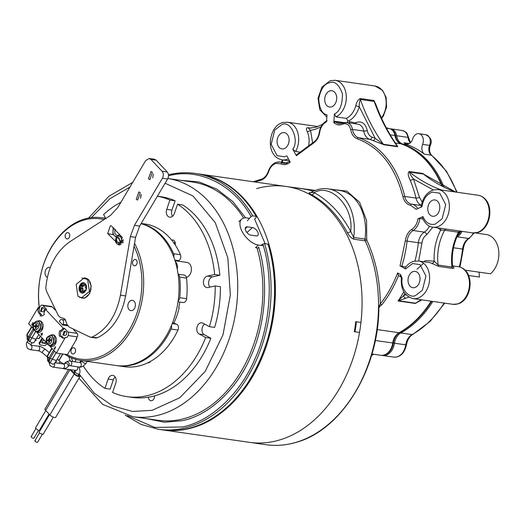 <?xml version="1.0" encoding="UTF-8"?>
<svg xmlns="http://www.w3.org/2000/svg" width="525" height="525" viewBox="0 0 525 525"><rect width="100%" height="100%" fill="white"/><g stroke="black" fill="none" stroke-linecap="round" stroke-linejoin="round"><path stroke-width="0.79" d="M384.11 354.992A13.598 9.831 -81.9 0 0 393.369 343.068A13.013 9.404 98.1 0 1 399.853 332.522A99.763 72.128 -81.9 0 0 431.694 301.278M457.505 235.567A13.598 9.831 -81.9 0 0 460.917 231.243M400.05 143.443A13.013 9.404 98.1 0 1 395.555 135.726A9.798 7.081 -81.9 0 0 391.506 129.544M442.582 186.375A99.763 72.128 -81.9 0 0 411.508 148.667M424.331 154.179A7.606 5.499 98.1 0 1 422.625 144.382L429.555 145.379A7.606 5.499 -81.9 0 0 431.261 155.17L424.331 154.179A100.104 72.371 -81.9 0 0 407.026 144.69L402.695 144.067A2.533 1.733 108.6 0 0 401.966 144.172M407.026 144.69A12.672 9.161 -81.9 0 1 404.053 142.78A7.606 5.499 98.1 0 0 406.547 144.093A7.606 5.499 98.1 0 0 412.722 138.895A7.606 5.499 98.1 0 1 417.132 133.836A7.606 5.499 98.1 0 1 418.898 133.698A7.606 5.499 98.1 0 1 422.625 144.382M35.352 440.547C34.538 440.967 35.116 441.577 37.091 442.398L37.583 442.28L42.157 434.588M49.56 414.579L39.126 432.127L39.526 433.066L43.05 434.457L53.333 417.158M83.888 284.872A0.61 0.44 -81.9 0 0 84.328 285.095L85.608 284.681L85.404 284.412L83.921 284.767L83.18 283.303L83.869 284.694M86.047 285.495L85.457 287.05A0.61 0.44 -81.9 0 0 85.503 287.713L86.284 288.921L85.47 287.51L86.047 285.495A0.597 0.433 -81.9 0 0 86.1 285.187M85.962 289.925L84.722 290.141A0.61 0.44 -81.9 0 0 84.322 290.588L83.895 292.261L84.322 290.627L85.962 289.925A0.597 0.433 -81.9 0 0 86.093 289.872M83.731 292.53L83.121 292.438L82.445 291.113A0.61 0.44 -81.9 0 0 81.992 290.902L80.633 291.592L81.847 291.126L83.121 292.438A0.597 0.433 -81.9 0 0 83.895 292.222M80.771 291.368A0.597 0.433 -81.9 0 1 80.299 290.588L82.537 290.909L83.081 289.327L80.85 289.006A0.61 0.44 -81.9 0 0 80.784 288.35L79.649 287.352L80.509 288.894L79.957 290.476L80.299 290.588L80.85 289.006L80.509 288.894M83.081 289.327L82.195 287.51L79.957 287.195A0.597 0.433 -81.9 0 1 80.253 286.171L81.572 285.863A0.61 0.44 -81.9 0 0 81.953 285.429L82.425 283.684L82.077 283.592L81.605 285.338L80.062 285.902L80.253 286.171L83.81 286.184L84.354 285.134M31.927 342.858L31.257 343.987A2.284 0.787 30.7 0 1 29.774 343.934A2.284 0.787 30.7 0 1 27.746 342.608A2.284 0.787 30.7 0 1 27.74 342.595A2.284 0.787 30.7 0 1 27.339 341.657C26.079 342.608 26.106 344.84 27.418 348.357L29.997 349.637L38.154 350.752L39.703 349.821L39.487 346.644L38.64 346.218C40.077 346.185 42.354 347.255 45.485 349.433A2.284 0.899 129.8 0 0 42.833 351.31A2.284 0.899 129.8 0 0 42.564 352.938L47.047 356.672M82.484 286.493L82.195 287.51M54.285 363.628L53.025 364.252L48.707 362.047L48.91 357.991L52.434 358.956A3.944 1.358 30.7 0 0 55.512 360.222A3.944 1.358 30.7 0 0 56.733 359.94L54.233 363.95M48.707 362.047L47.742 360.938L47.624 360.019M47.499 355.937L47.946 361.239M33.882 342.392L32.629 343.015L28.304 340.81L28.514 336.755L32.032 337.719A3.944 1.358 30.7 0 0 35.109 338.986A3.944 1.358 30.7 0 0 36.337 338.704L33.817 342.74M28.304 340.81L27.339 339.701L27.221 338.783M27.097 334.701L27.543 340.003M80.633 291.592L80.22 291.552L80.568 291.979L82.176 292.878A5.007 3.616 -81.9 0 0 86.159 289.702A5.007 3.616 -81.9 0 0 85.28 283.887A5.007 3.616 -81.9 0 0 83.587 282.968L82.858 282.995L83.18 283.303M83.121 292.871L82.793 292.569M83.626 292.733L83.895 292.261M86.179 289.892L85.792 290.148M86.389 289.229L86.251 288.717M86.107 285.003L86.041 285.567M85.811 284.471L85.404 284.412M83.363 283.815L82.425 283.684A0.597 0.433 -81.9 0 1 83.121 283.362A0.597 0.433 98.1 0 1 83.199 283.48M79.649 287.352L79.957 290.476M79.912 291.04L80.22 291.552M51.817 348.272L47.224 356.002L47.742 360.938M49.101 362.375L50.006 358.595L54.469 351.087M31.559 326.799L26.821 334.76L27.339 339.701M28.704 341.138L29.603 337.358L33.935 330.074M83.587 282.968A5.007 3.616 -81.9 0 0 82.058 283.192L82.077 283.592M82.058 283.192L82.858 282.995M82.195 283.316L80.062 285.902M79.846 286.007L79.492 286.847M47.933 359.756L47.545 360.419M49.973 362.992L56.044 352.754M27.53 338.52L27.149 339.183M29.571 341.749L35.641 331.518M80.332 292.051C76.611 288.592 81.644 279.615 85.253 283.769C88.974 287.234 83.941 296.212 80.332 292.051M79.688 285.908A5.007 3.616 -81.9 0 0 80.476 291.966A5.007 3.616 -81.9 0 0 82.169 292.878M31.618 436.518C30.804 436.938 31.382 437.548 33.364 438.368L33.856 438.25L38.43 430.559M47.926 359.73L47.545 360.393M50.026 363.024L56.09 352.8M27.53 338.494L27.142 339.157M29.623 341.782L35.693 331.564M87.655 279.733L89.434 291.506L81.355 297.944L77.93 296.093L76.158 284.32L84.23 277.876L87.655 279.733M84.23 277.876L85.063 277.994A10.139 7.33 98.1 0 1 88.489 279.851A10.139 7.33 98.1 0 1 90.261 291.624A10.139 7.33 98.1 0 1 82.189 298.069L81.355 297.944M45.8 410.596L35.392 428.098L38.607 430.592L39.316 430.428L49.055 414.048M55.368 362.132L56.7 361.469M34.965 340.896L36.304 340.233M49.796 339.596L49.488 339.977L47.414 339.846L47.362 340.6L49.691 341.119M48.234 340.607L48.28 339.97L49.488 339.977M49.37 341.073L48.818 340.994L48.7 342.654L49.258 342.661L49.376 341.001L50.892 340.627L50.945 339.872L49.737 339.859L50.938 339.99M36.566 325.572L36.258 325.953L34.178 325.822L34.125 326.576L36.455 327.095M35.004 326.583L35.044 325.946L36.258 325.953M36.133 327.049L35.588 326.97L35.47 328.63L36.022 328.637L36.14 326.977L37.656 326.603L37.715 325.848L36.501 325.835L37.702 325.966M49.737 339.859L49.599 337.818L49.048 337.811L48.93 339.472L49.58 339.563M49.593 337.89L49.048 337.811M48.93 339.472L48.622 339.852M48.28 339.97L47.414 339.846M48.569 340.613L48.818 340.994M36.501 325.835L36.369 323.794L35.818 323.787L35.7 325.447L36.343 325.539M36.363 323.866L35.818 323.787M35.7 325.447L35.392 325.828M35.044 325.946L34.178 325.822M35.339 326.583L35.588 326.97M154.337 159.226L149.205 158.491L145.701 160.558L117.725 207.611L110.427 215.46L69.95 241.671C55.906 251.619 47.86 267.008 45.813 287.831L46.351 290.896L58.4 315.689L60.572 317.612L63.532 318.321L64.995 319.207L67.161 324.594L69.057 326.983L89.873 337.024L97.433 337.778L95.872 338.015L90.668 337.267M46.436 340.22C47.224 336.853 48.727 335.856 50.945 337.221L51.863 340.252C51.083 343.613 49.58 344.617 47.355 343.252L46.436 340.22M33.206 326.196L33.863 324.037C36.514 321.346 38.102 322.074 38.633 326.228L37.977 328.387C35.405 330.868 33.817 330.133 33.206 326.196M79.104 297.084L84.643 298.193L89.565 293.705L91.179 286.086L88.587 279.53L81.834 278.073M42.23 333.552L41.678 334.478L41.14 333.907L42.499 333.592M113.164 227.391L112.875 234.353L113.236 234.675L107.678 233.605L110.434 225.638L111.569 226.124L122.332 237.523L119.254 245.103L117.436 243.895M108.038 233.933L115.618 241.441M152.381 172.233L149.828 179.616L148.437 178.868L150.997 171.485L152.381 172.233M140.221 192.682L137.668 200.064L136.283 199.316L138.836 191.933L140.221 192.682M154.403 159.239L156.122 160.164L167.265 171.977C168.794 174.011 168.912 176.361 167.613 179.018L139.637 226.072L135.568 237.339L130.371 236.598L120.435 295.175C116.36 315.689 106.962 329.641 92.236 337.037M130.371 236.598L134.439 225.33L139.637 226.072M149.205 158.491L150.918 159.423L162.061 171.229C163.61 173.27 163.728 175.613 162.415 178.27L134.439 225.33M123.185 239.735L120.94 242.123L120.008 241.382M123.139 242.865L122.673 242.366L119.359 243.895A4.056 2.933 98.1 0 1 117.922 244.171A4.056 2.933 98.1 0 1 116.55 243.429A4.056 2.933 98.1 0 1 116.268 237.799A4.056 2.933 98.1 0 1 119.07 236.145A4.056 2.933 98.1 0 1 120.442 236.887A4.056 2.933 98.1 0 1 120.94 242.123L119.477 239.997L119.752 241.27M52.218 335.619L54.331 343.501L50.813 345.529M38.988 321.595L41.094 329.477L37.577 331.505M135.568 237.339L125.632 295.923C121.524 316.385 112.12 330.343 97.433 337.778M113.236 234.675L116.498 237.451M153.287 174.024L152.742 177.824M141.127 194.473L140.582 198.273M119.359 243.895L118.775 243.528L118.433 242.196L117.272 242.543L116.242 238.56L117.994 237.523L119.477 239.997M118.604 242.34L116.294 242.281C115.211 238.691 116.104 237.188 118.972 237.786L119.647 240.135M42.492 307.886L41.232 311.528L40.55 311.161L41.81 307.519L42.492 307.886M49.829 335.403L52.421 334.688L54.436 335.777L55.479 342.694L50.735 346.48L48.444 345.063M41.35 333.834L42.545 333.355M41.803 334.897L41.245 334.012M55.63 347.051L55.02 346.815L55.197 347.307L54.383 348.672L53.977 348.574L54.725 349.374L54.567 348.863L55.657 347.025L55.289 347.005L55.637 347.051M54.843 349.178L54.331 348.613M36.593 321.379L39.191 320.663L41.206 321.753L42.243 328.67L37.505 332.456L35.214 331.039M32.012 324.443L33.593 323.446L33.082 322.737M33.036 322.941L32.622 322.875L33.036 322.941M32.655 325.264L31.979 324.489M64.877 331.61L63.617 335.252L62.928 334.884L64.188 331.242L64.877 331.61M47.02 343.914L45.052 345.64L39.854 344.892L39.598 343.744L42.669 338.579M39.598 343.744L39.04 343.16L39.854 344.892M39.04 343.16L42.112 337.988M44.671 340.699L43.483 340.528A0.761 0.453 136.7 0 0 42.597 341.073L41.869 342.3A0.761 0.453 136.7 0 0 42.026 342.983L45.314 343.455A0.761 0.453 136.7 0 0 46.2 342.917L46.351 342.661M41.797 342.444L44.756 342.864A0.761 0.453 136.7 0 0 45.642 342.326L45.859 341.959M123.112 240.627L122.837 239.82M122.942 240.489L123.014 241.448M121.065 241.802L120.166 242.445L118.348 242.688M41.81 307.519L43.109 307.702A2.028 1.463 98.1 0 1 43.792 308.077A2.028 1.463 98.1 0 1 44.146 310.426A2.028 1.463 98.1 0 1 42.532 311.719L41.232 311.528M50.951 346.5A5.959 4.305 -81.9 0 0 51.168 346.539A5.959 4.305 -81.9 0 0 55.913 342.759A5.959 4.305 -81.9 0 0 54.869 335.842A5.959 4.305 -81.9 0 0 52.854 334.753A5.959 4.305 -81.9 0 0 52.638 334.727M41.934 335.108L42.427 333.237L40.884 333.992L41.547 334.694L41.383 335.462L41.934 335.108M41.416 333.723L41.068 333.67M41.226 334.038L40.884 333.992M41.895 334.747L41.547 334.694M55.256 347.051L54.908 347.005M54.318 348.626L53.977 348.574M37.715 332.476A5.959 4.305 -81.9 0 0 37.938 332.515A5.959 4.305 -81.9 0 0 42.676 328.735A5.959 4.305 -81.9 0 0 41.639 321.818A5.959 4.305 -81.9 0 0 39.624 320.723A5.959 4.305 -81.9 0 0 39.401 320.703M32.537 325.454L31.94 324.45L32.872 324.299A1.687 1.221 -81.9 0 0 33.049 324.22A0.912 0.656 -81.9 0 0 33.219 324.096L33.488 323.374L33.016 322.691A1.582 1.142 -81.9 0 0 32.786 322.593L33.246 323.4L31.612 324.476L32.537 325.454M32.977 322.934L32.629 322.888M32.13 324.247L31.782 324.194M31.959 324.529L31.612 324.476M33.029 328.361L28.613 323.676L38.246 307.473L39.546 307.657A5.047 3.649 -81.9 0 0 39.454 308.385A4.942 3.57 -81.9 0 0 40.451 313.701A4.942 3.57 -81.9 0 0 41.475 314.423L41.541 315.965M38.246 307.473A5.047 3.649 -81.9 0 0 38.154 308.201A4.942 3.57 -81.9 0 0 39.152 313.51A4.942 3.57 -81.9 0 0 40.169 314.239L41.475 314.423M40.169 314.239L40.248 315.892L40.957 315.991M40.248 315.892A6.503 4.699 -81.9 0 0 40.596 315.965A6.503 4.699 -81.9 0 0 44.376 314.311L43.877 312.887A5.296 3.826 -81.9 0 0 45.006 310.321A5.047 3.649 -81.9 0 0 45.34 309.238L63.217 328.184L64.516 328.368A5.073 3.668 -81.9 0 0 63.833 329.077L62.528 328.893A4.942 3.57 -81.9 0 0 60.893 330.934L62.193 331.124A4.942 3.57 -81.9 0 1 63.833 329.077M60.893 330.934L59.765 330.625A6.503 4.699 -81.9 0 0 59.548 336.348L62.055 336.217A4.942 3.57 -81.9 0 0 62.829 337.424A4.942 3.57 -81.9 0 0 63.866 338.152M60.756 336.033A4.942 3.57 -81.9 0 0 61.53 337.234A4.942 3.57 -81.9 0 0 63.203 338.139A4.942 3.57 -81.9 0 0 65.238 337.634L56.326 353.056L49.895 346.238M61.005 330.953A6.503 4.699 -81.9 0 0 60.703 336.046M64.188 331.242L65.494 331.426A2.028 1.463 98.1 0 1 66.176 331.8A2.028 1.463 98.1 0 1 66.531 334.149A2.028 1.463 98.1 0 1 64.916 335.442L63.617 335.252M64.516 328.368L67.968 332.03A2.533 1.831 98.1 0 1 68.145 335.554L66.97 337.529L65.671 337.339M115.323 229.313A4.056 2.933 -81.9 0 0 115.763 234.649A4.056 2.933 -81.9 0 0 117.134 235.39A4.056 2.933 -81.9 0 0 119.726 234.065M39.454 308.385L38.154 308.201M56.004 310.761L52.178 306.915A2.533 1.831 -81.9 0 0 51.319 306.449L42.177 305.143A2.533 1.831 -81.9 0 0 40.425 306.173L39.546 307.657M52.178 306.915L43.037 305.603A2.533 1.831 -81.9 0 0 42.177 305.143M43.037 305.603L46.64 309.422L45.34 309.238M46.266 342.385L36.665 332.213M62.528 328.893A5.073 3.668 98.1 0 1 63.217 328.184M67.968 332.03L77.109 333.342A2.533 1.831 98.1 0 1 77.287 336.86L68.145 335.554M67.699 325.736L62.613 325.008L59.325 321.346M77.109 333.342L73.69 329.713L74.34 329.805A5.06 3.662 -81.9 0 0 74.032 330.074M56.326 353.056L67.423 354.644L76.781 338.901L76.132 338.809L77.287 336.86M71.722 353.41A3.17 2.29 98.1 0 1 71.17 349.729A3.17 2.29 98.1 0 1 73.69 347.714A3.17 2.29 98.1 0 1 74.76 348.298A3.17 2.29 98.1 0 1 75.318 351.973A3.17 2.29 98.1 0 1 72.791 353.988A3.17 2.29 98.1 0 1 71.722 353.41M133.317 265.197A3.17 2.29 98.1 0 1 132.766 261.516A3.17 2.29 98.1 0 1 135.286 259.507A3.17 2.29 98.1 0 1 136.356 260.085A3.17 2.29 98.1 0 1 136.913 263.767A3.17 2.29 98.1 0 1 134.387 265.775A3.17 2.29 98.1 0 1 133.317 265.197M65.933 238.324A3.17 2.29 98.1 0 1 65.382 234.642A3.17 2.29 98.1 0 1 67.902 232.634A3.17 2.29 98.1 0 1 68.978 233.212A3.17 2.29 98.1 0 1 69.53 236.893A3.17 2.29 98.1 0 1 67.01 238.901A3.17 2.29 98.1 0 1 65.933 238.324M114.155 235.397A5.322 3.846 98.1 0 1 113.964 228.08M66.957 354.572A70.836 51.207 -81.9 0 0 128.402 331.492A70.836 51.207 -81.9 0 0 134.052 246.271M134.544 243.37A72.102 52.126 98.1 0 1 134.984 322.96A72.102 52.126 98.1 0 1 80.876 360.472A72.102 52.126 98.1 0 1 64.759 354.263M63.499 318.314L65.093 320.007M73.868 329.306L74.34 329.805M141.054 223.689A72.102 52.126 98.1 0 1 161.044 235.988A72.102 52.126 98.1 0 1 166.077 336.164A72.102 52.126 98.1 0 1 116.235 365.531L80.876 360.472M47.322 277.377A5.197 3.754 98.1 0 1 46.344 276.662A5.197 3.754 98.1 0 1 45.432 270.624A5.197 3.754 98.1 0 1 49.573 267.323A5.197 3.754 98.1 0 1 50.275 267.527M134.118 301.291A5.197 3.754 98.1 0 1 135.023 307.328A5.197 3.754 98.1 0 1 130.889 310.629A5.197 3.754 98.1 0 1 129.13 309.678A5.197 3.754 98.1 0 1 128.218 303.64A5.197 3.754 98.1 0 1 132.359 300.339A5.197 3.754 98.1 0 1 134.118 301.291M119.851 234.216A5.322 3.846 98.1 0 1 115.1 236.184M104.029 219.601A70.836 51.207 -81.9 0 0 39.342 307.63M178.014 261.142L178.815 260.669A4.056 2.933 -81.9 0 0 180.082 259.35A4.056 2.933 -81.9 0 0 180.436 254.704A72.102 52.126 -81.9 0 0 144.729 223.945L141.205 223.44M141.12 223.578A72.102 52.126 98.1 0 1 173.572 253.719A4.056 2.933 98.1 0 1 173.775 257.014M171.478 325.441A4.056 2.933 98.1 0 1 171.13 329.077A72.102 52.126 98.1 0 1 167.278 336.335A72.102 52.126 98.1 0 1 117.777 365.754A4.056 2.933 98.1 0 1 117.757 365.748A4.056 2.933 98.1 0 1 117.475 365.689M178.139 274.378A4.056 2.933 98.1 0 1 179.662 277.128A72.102 52.126 98.1 0 1 179.74 297.708A4.056 2.933 98.1 0 1 179.038 299.88A4.056 2.933 98.1 0 1 178.139 300.943M124.602 366.732A4.056 2.933 -81.9 0 0 124.615 366.732A4.056 2.933 -81.9 0 0 124.635 366.739A72.102 52.126 -81.9 0 0 174.143 337.319A72.102 52.126 -81.9 0 0 177.995 330.054A4.056 2.933 -81.9 0 0 176.61 324.22L172.909 322.744A11.406 8.242 98.1 0 1 172.613 322.619M178.021 301.79L183.1 302.512A4.056 2.933 -81.9 0 0 185.902 300.864A4.056 2.933 -81.9 0 0 186.605 298.692A72.102 52.126 -81.9 0 0 186.526 278.112A4.056 2.933 -81.9 0 0 184.177 275.061L178.113 274.194M175.317 261.555A7.606 5.499 98.1 0 1 175.58 261.817A7.606 5.499 98.1 0 1 177.266 269.318M173.834 323.111A54.488 39.395 -81.9 0 0 179.169 307.729L178.736 307.67A54.488 39.395 -81.9 0 0 179.78 302.039M174.969 241.894A4.18 3.025 -81.9 0 0 174.175 243.397M157.388 196.219A101.371 73.29 98.1 0 1 169.942 200.084L166.74 209.357A5.828 4.213 -81.9 0 0 169.732 217.186A5.828 4.213 -81.9 0 0 174.372 213.478L177.575 204.205A101.371 73.29 98.1 0 1 189.886 214.489A101.371 73.29 98.1 0 1 214.633 274.496L219.831 275.244L212.573 276.826A5.828 4.213 -81.9 0 0 208.865 281.092A5.828 4.213 -81.9 0 0 209.928 287.103M214.62 327.41A101.371 73.29 -81.9 0 0 220.408 286.696L215.204 285.954A101.371 73.29 98.1 0 1 209.423 326.668L214.62 327.41M204.684 324.109A5.828 4.213 -81.9 0 0 201.968 329.588A5.828 4.213 -81.9 0 0 204.343 334.727L210.879 338.258L205.675 337.509A101.371 73.29 98.1 0 1 126.886 396.631A101.371 73.29 98.1 0 1 112.567 392.477L115.769 383.204A5.828 4.213 -81.9 0 0 114.752 376.438A5.828 4.213 -81.9 0 0 112.777 375.375A5.828 4.213 -81.9 0 0 108.137 379.083L104.934 388.356A101.371 73.29 98.1 0 1 83.35 366.05M126.886 396.631L132.09 397.373A101.371 73.29 -81.9 0 0 210.879 338.258M115.198 377.002A5.828 4.213 -81.9 0 0 113.334 379.824L110.132 389.097L104.934 388.356M169.942 200.084L175.14 200.826A101.371 73.29 -81.9 0 0 160.821 196.678L157.408 196.192M175.14 200.826L171.938 210.098A5.828 4.213 -81.9 0 0 172.508 216.3M219.831 275.244A101.371 73.29 -81.9 0 0 195.09 215.23A101.371 73.29 -81.9 0 0 182.779 204.953L177.575 204.205M186.388 277.377A7.606 5.499 -81.9 0 0 191.146 271.589A7.606 5.499 -81.9 0 0 189.512 263.812A7.606 5.499 -81.9 0 0 186.939 262.421L175.055 260.715M175.192 244.906A4.18 3.025 -81.9 0 0 174.267 240.765A4.18 3.025 -81.9 0 0 172.85 239.997A4.18 3.025 -81.9 0 0 171.714 240.128M214.633 274.496L207.375 276.078A5.828 4.213 -81.9 0 0 203.418 281.971A5.828 4.213 -81.9 0 0 206.837 287.575A5.828 4.213 -81.9 0 0 207.952 287.536L215.204 285.954M209.423 326.668L202.893 323.144A5.828 4.213 -81.9 0 0 201.843 322.79A5.828 4.213 -81.9 0 0 196.987 327.219A5.828 4.213 -81.9 0 0 199.146 333.985L205.675 337.509M81.014 362.132A101.371 73.29 98.1 0 1 80.489 361.187M105.63 218.348L103.622 214.535A101.371 73.29 98.1 0 1 120.901 202.269M140.588 195.917A101.371 73.29 98.1 0 1 141.245 195.832M147.833 362.755A4.18 3.025 -81.9 0 0 147.938 362.775A4.18 3.025 -81.9 0 0 150.721 361.246M90.687 290.128A5.703 4.121 -81.9 0 0 90.989 287.995M122.181 241.959L121.754 241.631L122.181 241.959M39.237 307.611A72.102 52.126 98.1 0 1 101.312 217.731A72.102 52.126 98.1 0 1 105.584 218.597M78.579 374.699A2.533 0.873 -149.3 0 1 78.973 375.683A2.533 0.873 -149.3 0 1 77.319 375.624A2.533 0.873 -149.3 0 1 75.062 374.141L70.927 369.758M74.826 370.716L75.318 371.234M68.506 369.429L45.032 408.916A3.8 1.312 30.7 0 0 45.701 410.484L49.875 414.914A3.8 1.312 30.7 0 0 53.261 417.132A3.8 1.312 30.7 0 0 55.742 417.231L80.062 376.333A3.8 1.312 -149.3 0 1 77.575 376.235A3.8 1.312 -149.3 0 1 74.196 374.017L49.875 414.914M80.062 376.333A3.8 1.312 -149.3 0 0 79.393 374.765L78.868 374.207M70.068 369.646L74.196 374.017M347.032 122.581L347.924 120.855L348.771 120.907C353.758 118.217 357.249 113.485 359.244 106.7L375.126 138.272A2.533 1.726 -68.1 0 1 372.724 140.451A100.104 72.371 -81.9 0 0 369.764 139.355A2.533 1.733 108.6 0 0 372.094 137.15L375.126 138.272L383.375 144.277A193.974 140.241 98.1 0 1 360.34 99.455C359.527 101.325 359.159 103.74 359.244 106.7L355.786 105.768C356.672 102.06 358.135 99.652 360.17 98.536A2.533 1.831 -81.9 0 0 360.34 99.455L374.2 101.443A193.974 140.241 -81.9 0 0 397.241 146.265L397.051 145.405C388.395 133.081 381.242 119.188 375.592 103.74L374.2 101.443A2.533 1.831 -81.9 0 1 374.036 100.524L376.852 107.1M423.334 261.68L425.952 260.59L434.188 261.181L438.132 265.04A43.083 31.146 98.1 0 1 444.636 230.239L440.665 230.094A2.533 1.687 118.8 0 0 440.718 228.309M452.511 266.3C454.414 267.514 454.447 268.223 452.602 268.419L438.736 266.438L431.714 263.327A19.005 13.742 -81.9 0 0 428.853 262.467L418.451 260.978A19.005 13.742 98.1 0 1 429.621 278.723A19.005 13.742 98.1 0 1 417.473 298.266A19.005 13.742 98.1 0 1 413.07 298.607L452.931 304.316A19.005 13.742 -81.9 0 0 457.341 303.975A19.005 13.742 -81.9 0 0 469.481 284.432A19.005 13.742 -81.9 0 0 458.318 266.687C475.762 269.994 472.316 300.307 457.826 303.942L452.931 304.316M438.736 266.438A2.533 1.831 -81.9 0 1 438.132 265.04L451.999 267.028L452.524 265.906L452.753 266.556L452.176 266.201M437.706 227.876L440.665 230.094C435.842 239.741 433.683 250.103 434.188 261.181A2.533 1.713 -64.9 0 1 431.714 263.327M381.399 117.922A19.005 13.742 -81.9 0 0 385.717 98.313A19.005 13.742 -81.9 0 0 375.008 86.015L335.147 80.305A19.005 13.742 98.1 0 1 346.31 96.797A19.005 13.742 98.1 0 1 335.98 116.891L334.445 113.918L333.808 122.568L334.779 121.288L344.367 122.66M429.404 226.111A13.939 10.08 -81.9 0 1 424.358 232.122A2.533 1.503 -121.6 0 1 426.72 234.655L432.843 227.181C428.466 226.82 424.915 223.532 422.185 217.317L422.966 216.562L417.893 218.859C417.158 223.604 415.163 227.062 411.915 229.241A1.267 0.748 -121.6 0 0 413.096 230.508L424.358 232.122A12.672 9.161 -81.9 0 0 418.359 242.721L407.092 241.106A12.672 9.161 98.1 0 1 413.096 230.508A13.939 10.08 -81.9 0 0 419.731 218.544L422.861 218.991M405.786 267.028L400.03 265.86L405.589 268.984L412.545 263.537L419.993 264.626L425.952 276.025L422.369 290.246L415.511 295.555C408.66 298.896 400.096 287.91 402.163 278.44L400.673 274.667L397.589 272.934L398.508 275.52L399.249 275.953M308.72 145.176A19.005 13.742 -81.9 0 0 307.217 131.539A2.533 1.155 -24.3 0 0 310.551 130.325C309.14 129.111 308.569 128.395 308.844 128.185L316.017 127.24L322.613 124.261M311.332 192.583L314.186 192.649C329.063 200.977 341.224 213.865 350.68 231.328L353.679 237.464L364.947 239.078A44.349 32.064 -81.9 0 0 339.517 190.457L328.25 188.849A44.349 32.064 98.1 0 1 353.679 237.464A2.533 1.831 -81.9 0 0 353.909 239.223C351.1 237.982 348.935 235.804 347.419 232.687A129.248 93.443 -81.9 0 0 311.627 194.749C308.858 193.331 308.319 192.642 309.999 192.688L310.354 192.734M310.36 192.793L310.997 192.485C316.588 189.262 322.343 188.048 328.25 188.849M347.924 120.855L346.382 118.381A19.005 13.742 -81.9 0 0 355.786 105.768M457.997 232.575L458.502 232.221A43.083 31.146 -81.9 0 0 451.999 267.028A2.533 1.831 -81.9 0 0 452.602 268.419M405.786 298.233A2.533 1.601 -113.5 0 1 403.64 295.588L398.062 300.983L405.786 298.233A34.263 24.773 98.1 0 1 408.253 297.334A34.263 24.773 98.1 0 1 408.916 297.15M289.944 161.575L284.268 163.433A12.672 9.161 98.1 0 1 282.194 162.783A1.267 0.853 116.6 0 0 280.941 163.846C284.11 165.29 287.208 164.712 290.246 162.12L286.781 155.853L284.583 156.791L277.128 155.695L271.169 144.296L274.752 130.075L281.61 124.766C290.397 119.424 299.795 139.991 292.779 149.225L296.389 155.748L296.723 154.908M296.389 155.748L312.736 143.627A1.267 0.768 61.3 0 1 312.998 142.636C316.306 140.674 318.412 137.222 319.305 132.267L319.692 132.326C320.604 127.234 322.875 123.729 326.498 121.813L327.016 114.87C322.12 113.859 319.364 108.511 318.754 98.831C320.709 89.165 324.201 83.836 329.234 82.858C334.53 80.574 338.933 84.236 342.444 93.837C342.412 104.967 339.747 111.661 334.445 113.918M335.98 116.891L346.382 118.381M357.335 138.843A1.267 0.866 -71.4 0 1 358.496 137.74A12.672 9.161 98.1 0 1 352.465 129.419A1.267 0.354 170.2 0 0 350.7 129.688C351.645 134.446 353.863 137.498 357.335 138.843C379.988 147.394 395.2 166.714 402.97 196.809C404.276 201.672 406.829 204.494 410.642 205.282L416.161 209.311L421.969 206.679C423.308 199.067 426.759 194.204 432.305 192.104L439.76 193.193L445.718 204.599L442.135 218.813L435.277 224.129C429.752 225.323 425.65 222.803 422.966 216.562M419.731 218.544L417.893 218.859M418.451 260.978L413.556 261.352C410.058 262.454 407.17 264.777 404.887 268.314L405.589 268.984M414.77 287.549A8.236 5.952 -81.9 0 0 420.033 279.083A8.236 5.952 -81.9 0 0 415.196 271.392A8.236 5.952 -81.9 0 0 413.287 271.543A8.236 5.952 -81.9 0 0 408.023 280.009A8.236 5.952 -81.9 0 0 412.86 287.7A8.236 5.952 -81.9 0 0 414.77 287.549M434.536 216.123A8.236 5.952 -81.9 0 0 439.799 207.651A8.236 5.952 -81.9 0 0 434.956 199.966A8.236 5.952 -81.9 0 0 433.046 200.11A8.236 5.952 -81.9 0 0 427.79 208.582A8.236 5.952 -81.9 0 0 432.626 216.267A8.236 5.952 -81.9 0 0 434.536 216.123M331.459 106.877A8.236 5.952 -81.9 0 0 336.722 98.411A8.236 5.952 -81.9 0 0 331.885 90.72A8.236 5.952 -81.9 0 0 329.976 90.864A8.236 5.952 -81.9 0 0 324.713 99.337A8.236 5.952 -81.9 0 0 329.549 107.028A8.236 5.952 -81.9 0 0 331.459 106.877M283.841 148.785A8.236 5.952 -81.9 0 0 289.098 140.313A8.236 5.952 -81.9 0 0 284.261 132.622A8.236 5.952 -81.9 0 0 282.352 132.773A8.236 5.952 -81.9 0 0 277.088 141.238A8.236 5.952 -81.9 0 0 281.932 148.929A8.236 5.952 -81.9 0 0 283.841 148.785M317.979 126.571L287.523 122.207A19.005 13.742 98.1 0 1 295.627 151.482L299.565 152.047M295.627 151.482L292.779 149.225M307.217 131.539C306.009 129.012 306.219 127.739 307.847 127.706L310.931 128.146M398.508 275.52A100.104 72.371 98.1 0 1 381.787 304.848A1.267 0.551 -141.6 0 1 380.323 303.837L378.525 307.066L379.536 306.62L378.742 308.503M311.627 194.749A2.533 1.687 -61.1 0 0 314.186 192.649C330.999 182.648 354.158 207.191 350.68 231.328A2.533 1.247 -28.2 0 1 347.419 232.687M441.61 190.037A193.974 140.241 98.1 0 1 409.546 172.062C409.815 173.768 411.127 176.078 413.483 178.986A2.533 1.129 -23.2 0 1 410.137 180.154C408.069 175.993 407.722 173.112 409.08 171.498L422.947 173.486L426.543 176.275M455.595 192.038L423.413 174.044L409.546 172.062A2.533 1.831 98.1 0 1 409.08 171.498M379.208 305.543L379.536 306.62L381.787 304.848M421.739 299.854A34.263 24.773 -81.9 0 0 415.656 303.194L421.883 299.873M418.044 301.744L415.393 303.47A1.267 0.919 -81.9 0 1 415.656 303.194L399.21 300.838L399.079 300.083M355.747 321.681L360.944 322.422L355.747 321.694A129.248 93.443 -81.9 0 1 354.322 331.715L359.52 332.463A129.248 93.443 -81.9 0 1 274.162 441.374A129.248 93.443 -81.9 0 1 249.46 442.339A129.248 93.443 -81.9 0 0 279.431 440.022A129.248 93.443 -81.9 0 0 362.014 307.125A129.248 93.443 -81.9 0 0 286.092 186.454A129.248 93.443 -81.9 0 0 256.594 188.626M356.403 321.786A122.909 88.863 98.1 0 1 354.979 331.813M396.808 145.058L397.753 146.744L383.887 144.762L372.724 140.451M378.86 307.729L378.525 307.066A129.248 93.443 -81.9 0 0 365.17 240.837A1.267 0.584 155 0 0 366.831 240.214L366.719 239.341L364.947 239.078A2.533 1.831 -81.9 0 0 365.17 240.837L353.909 239.223M386.498 128.231L389.156 128.612A10.139 7.33 98.1 0 1 394.931 135.496A12.672 9.161 -81.9 0 0 400.962 143.817A100.104 72.371 98.1 0 1 441.919 186.027M460.169 231.453A13.939 10.08 98.1 0 1 457.977 234.577M431.11 301.192A100.104 72.371 98.1 0 1 399.066 332.712A12.672 9.161 -81.9 0 0 392.746 342.983A13.939 10.08 98.1 0 1 380.809 355.261L371.956 353.994M360.944 322.422A129.248 93.443 -81.9 0 0 286.092 186.454L302.558 188.81A129.248 93.443 -81.9 0 1 313.333 191.257M199.001 173.985A129.248 93.443 98.1 0 1 199.434 174.044A129.248 93.443 98.1 0 1 275.218 298.325A129.248 93.443 98.1 0 1 187.504 428.971A129.248 93.443 98.1 0 1 162.803 429.929A129.248 93.443 98.1 0 1 162.369 429.87M59.259 321.451L59.666 320.768A3.038 2.198 98.1 0 1 61.766 319.528A3.038 2.198 98.1 0 1 63.007 324.312L67.279 324.923M62.606 324.995L63.007 324.312M479.017 272.147L479.469 277.036L468.556 275.474M465.058 270.152L490.475 273.787A21.538 15.573 -81.9 0 0 498.75 251.226A21.538 15.573 -81.9 0 0 486.209 234.498L475.368 232.949M258.91 248.095L255.498 247.603L258.412 245.057L263.36 245.766M249.526 218.321L246.802 217.927A16.472 8.708 48.8 0 0 241.756 219.096A16.472 8.708 48.8 0 0 243.344 233.632A16.472 8.708 48.8 0 0 258.412 245.057M265.151 243.705L254.645 219.155L256.285 217.304L256.167 216.339L256.515 216.543C241.848 191.999 222.528 177.798 198.568 173.919A129.248 93.443 -81.9 0 1 256.167 216.339L252.702 215.847L251.088 216.562C233.75 185.056 199.73 167.915 169.595 175.507L168.525 175.75M246.907 232.509L252.551 227.568A5.066 2.678 -131.2 0 1 257.184 231.079A5.066 2.678 -131.2 0 1 257.677 235.554A5.066 2.678 -131.2 0 1 256.121 235.915L250.924 235.167A5.066 2.678 -131.2 0 1 246.291 231.656A5.066 2.678 -131.2 0 1 245.798 227.181A5.066 2.678 -131.2 0 1 247.354 226.826L245.241 228.67M252.551 227.568L247.354 226.826M127.319 415.642L154.704 427.422L182.241 426.983C210.584 421.595 240.082 394.039 254.782 359.218C270.46 325.119 273.748 278.296 262.861 244.066L260.833 245.405M258.556 246.901C268.905 279.431 265.781 323.938 250.878 356.35C236.906 389.438 208.865 415.636 181.926 420.755L164.41 422.218L146.324 418.609M180.442 180.285L199.014 181.945L216.838 189.131L232.7 201.456L245.608 217.836M247.367 220.756L251.088 216.562M268.058 244.814L268.058 244.125L264.587 243.626L262.861 244.066M154.501 395.87A4.18 3.025 98.1 0 1 151.666 400.726A4.18 3.025 98.1 0 1 150.865 400.759A4.18 3.025 98.1 0 1 148.411 397.195M74.169 373.196L75.141 371.556A2.284 0.787 30.7 0 0 75.541 372.501A2.284 0.787 30.7 0 0 75.554 372.514A2.284 0.787 30.7 0 0 77.582 373.833A2.284 0.787 30.7 0 0 79.058 373.892L94.218 393.166L112.704 405.943L132.635 411.475L152.152 410.314L179.747 397.773L205.183 371.451L223.02 334.74L230.344 295.004L227.843 257.873L215.276 222.659L192.997 195.989L165.099 183.251M174.313 243.023A5.447 3.938 98.1 0 1 175.192 242.635M129.944 187.058L109.987 198.64L91.343 217.626M71.282 357.781L72.804 361.522M393.369 343.068L394.478 343.232A13.939 10.08 98.1 0 1 382.541 355.51L381.649 355.333M462.072 231.368A13.939 10.08 98.1 0 1 457.295 236.834A2.533 1.503 -121.6 0 1 456.98 236.755M386.308 127.87L387.05 127.975A13.939 10.08 98.1 0 1 389.176 128.618M443.986 187.084A100.104 72.371 98.1 0 0 402.695 144.067A12.672 9.161 98.1 0 1 396.664 135.745A2.533 0.715 170.2 0 0 395.555 135.726M456.816 237.149A12.672 9.161 98.1 0 1 457.295 236.834L468.556 238.448A13.939 10.08 -81.9 0 0 473.347 232.962M459.972 267.054L463.247 249.172L462.558 249.047A12.672 9.161 -81.9 0 1 468.556 238.448A2.533 1.503 58.4 0 0 469.258 238.324L474.023 232.995M432.843 301.442A100.104 72.371 98.1 0 1 400.798 332.962A2.533 1.542 -118.7 0 1 399.853 332.522M444.111 303.056A100.104 72.371 98.1 0 1 412.059 334.576A2.533 1.542 -118.7 0 0 412.729 334.464C409.48 336.367 407.387 339.859 406.442 344.938L394.478 343.232A12.672 9.161 98.1 0 1 400.798 332.962L412.059 334.576A12.672 9.161 -81.9 0 0 405.746 344.84A13.939 10.08 98.1 0 1 393.809 357.125L382.541 355.51M410.484 142.662L408.627 137.714A2.533 0.715 170.2 0 0 407.932 137.36A10.139 7.33 98.1 0 0 402.157 130.476L390.889 128.861A10.139 7.33 98.1 0 1 396.664 135.745L407.932 137.36A12.672 9.161 -81.9 0 0 410.228 142.892M404.053 142.78L409.31 143.535M418.898 133.698L425.827 134.695A7.606 5.499 98.1 0 1 429.555 145.379A2.533 0.564 -158.1 0 0 430.31 145.268C428.958 149.822 429.457 153.195 431.799 155.393A2.533 1.614 128.3 0 0 431.261 155.17A100.104 72.371 98.1 0 1 456.573 192.176M459.303 266.871A100.104 72.371 98.1 0 0 462.558 249.047L453.521 247.754M373.236 354.178A7.606 5.499 98.1 0 1 371.549 355.386M65.743 368.36A2.284 1.66 -82.2 0 1 64.477 368.878L75.784 370.42A2.284 1.66 -82.2 0 0 77.359 369.495A2.284 1.66 -82.2 0 0 77.516 366.811M58.682 363.313A2.284 0.899 -50.2 0 1 60.788 362.184L63.919 364.028M84.125 284.826L86.093 285.344M82.117 291.244L84.118 291.355M80.469 288.507L83.016 288.671M84.19 285.751L81.605 285.338M83.81 286.184L81.388 285.587M52.047 348.515L47.381 356.363L48.91 357.991L53.576 350.142M31.789 327.042L26.978 335.127L28.514 336.755L33.206 328.86M64.365 364.002A2.284 2.139 33.8 0 1 67.922 366.831L65.559 368.412L62.587 368.484A2.284 1.647 -81.8 0 0 64.168 367.553A2.284 1.647 -81.8 0 0 63.236 363.969L54.961 362.775M29.997 349.637A2.284 1.66 -82.2 0 0 31.572 348.712A2.284 1.66 -82.2 0 0 31.402 345.542A2.284 1.66 -82.2 0 0 30.811 345.161L38.686 346.224M65.054 362.926A2.284 2.139 33.8 0 1 68.145 362.296A2.284 2.139 33.8 0 1 68.834 365.466M62.587 368.484L52.697 367.06A2.284 1.647 -81.8 0 0 54.272 366.128A2.284 1.647 -81.8 0 0 54.482 363.536M68.716 356.573L70.442 361.18A2.284 1.647 98.2 0 1 71.374 364.763A2.284 1.647 98.2 0 1 69.792 365.695L79.334 367.073A2.284 1.647 98.2 0 0 80.916 366.142A2.284 1.647 98.2 0 0 80.758 362.972A2.284 1.647 98.2 0 0 79.99 362.558L70.442 361.18C69.641 360.485 67.863 361.036 65.107 362.834L64.319 364.009M79.984 362.558L82.13 360.957A2.284 0.787 30.7 0 0 82.53 361.896L82.53 361.896A2.284 0.787 30.7 0 0 84.558 363.228A2.284 0.787 30.7 0 0 86.047 363.287C83.6 366.233 81.362 367.493 79.334 367.073M56.943 359.586L59.194 359.907L62.724 353.968M36.547 338.349L38.791 338.671L40.327 336.092M52.769 343.278A5.007 3.616 98.1 0 1 49.311 345.312L47.303 344.249C45.065 339.511 46.207 336.564 50.728 335.403A5.007 3.616 98.1 0 1 52.421 336.322A5.007 3.616 98.1 0 1 52.769 343.278M39.539 329.254A5.007 3.616 98.1 0 1 36.074 331.288C32.872 330.008 32.064 327.416 33.639 323.512C35.542 321.484 36.822 320.775 37.498 321.379A5.007 3.616 98.1 0 1 39.539 329.254M125.632 295.923L120.435 295.175M156.122 160.164L150.918 159.423M167.265 171.977L162.061 171.229M167.613 179.018L162.415 178.27M45.314 343.455L44.756 342.864M46.2 342.917L45.642 342.326M120.166 242.445L121.163 243.246M32.786 324.161L32.438 324.109M32.465 324.207L32.117 324.161M174.858 260.105L178.815 260.669M117.777 365.754L124.635 366.739L117.757 365.748M171.13 329.077L177.995 330.054M172.233 323.597L176.61 324.22M172.909 322.744L172.581 322.698M179.74 297.708L186.605 298.692M179.662 277.128L186.526 278.112M173.572 253.719L180.436 254.704M199.146 333.985L204.343 334.727M108.137 379.083L113.334 379.824M166.74 209.357L171.938 210.098M207.375 276.078L212.573 276.826M45.701 410.484L69.989 369.633M414.986 261.023A100.104 72.371 -81.9 0 0 418.359 242.721L421.916 243.134C422.474 239.262 424.075 236.434 426.72 234.655M418.681 261.01L421.916 243.134M348.771 120.907L349.755 121.669L355.071 122.896L355.976 122.548C361.659 120.684 365.426 123.329 367.27 130.489C367.959 133.954 369.567 136.172 372.094 137.15M355.93 123.861A2.533 1.582 64.8 0 0 355.976 122.548M446.342 229.117A2.533 1.831 98.1 0 0 445.843 229.169A2.533 1.831 98.1 0 0 444.636 230.239L458.502 232.221A2.533 1.831 98.1 0 1 459.71 231.151A2.533 1.831 98.1 0 1 460.208 231.098M276.682 162.317A13.939 10.08 98.1 0 1 279.917 162.067A13.939 10.08 98.1 0 1 282.194 162.783L286.342 163.373M334.779 121.288A13.939 10.08 98.1 0 1 335.659 121.971L343.238 123.053M349.755 121.669A2.533 1.582 -48.7 0 1 348.836 122.843M343.435 123.067A1.267 0.787 64.8 0 0 343.12 123.106L339.36 123.723A12.672 9.161 98.1 0 1 335.659 121.971A1.267 0.794 131.3 0 0 334.241 122.922C336.847 125.088 339.695 125.488 342.799 124.13L343.593 123.821C347.209 123.198 349.578 125.147 350.7 129.688M401.723 266.444A100.104 72.371 -81.9 0 0 407.092 241.106L405.313 240.903L400.03 265.86M320.965 126.899L315.007 129.419L310.551 130.325L312.605 142.852M344.341 122.719A10.139 7.33 98.1 0 1 346.697 122.535A10.139 7.33 98.1 0 1 352.465 129.419L363.733 131.033A2.533 0.715 170.2 0 0 367.27 130.489M410.642 205.282A1.267 0.873 -81.3 0 1 411.692 204.153A12.672 9.161 98.1 0 1 404.723 196.448A100.104 72.371 98.1 0 0 358.496 137.74L369.764 139.355A12.672 9.161 -81.9 0 1 363.733 131.033A10.139 7.33 -81.9 0 0 357.958 124.149L346.697 122.535L343.12 123.106A1.267 0.787 64.8 0 0 342.799 124.13M360.17 98.536L374.036 100.524M406.291 294.617L403.64 295.588L404.873 293.462M366.719 239.341L366.562 220.448L359.632 202.282L346.894 191.146L332.745 189.486M268.702 171.465L268.367 171.189C266.687 175.744 264.173 178.454 260.84 179.327A1.267 0.847 -102.8 0 0 260.256 180.436C264.108 179.366 266.93 176.374 268.702 171.465C270.217 167.226 272.626 164.542 275.933 163.419L280.941 163.846M312.736 143.627C316.437 141.389 318.76 137.622 319.692 132.326M333.808 122.568L334.241 122.922M421.352 205.537L411.692 204.153A13.939 10.08 98.1 0 1 417.762 208.582M411.915 229.241C408.273 231.689 406.074 235.574 405.313 240.903M401.172 277.121L401.133 277.102A2.533 1.687 -60.7 0 1 400.673 274.667M398.849 275.822L401.139 277.108L401.376 278.394L402.163 278.44M289.741 161.208L289.216 160.853M282.299 162.402L283.001 159.968M288.396 158.78A19.005 13.742 98.1 0 1 286.545 159.502A19.005 13.742 98.1 0 1 282.135 159.843L289.577 160.906M308.733 128.179L308.707 128.172A2.533 1.831 98.1 0 1 308.707 128.172L308.707 128.172A2.533 1.831 98.1 0 1 307.847 127.706M397.589 272.934C393.179 284.557 387.424 294.86 380.323 303.837C380.093 280.468 375.598 259.258 366.831 240.214M315.295 190.418L290.443 187.071M378.86 307.735C378.801 369.344 341.572 430.192 296.139 442.365C286.02 445.338 275.953 446.112 265.926 444.695A129.248 93.443 -81.9 0 0 295.897 442.378A129.248 93.443 -81.9 0 0 378.525 307.066M402.97 196.809A1.267 0.42 -13.2 0 1 404.723 196.448L415.984 198.063A12.672 9.161 -81.9 0 0 421.391 205.327M410.137 180.154A100.104 72.371 -81.9 0 1 415.984 198.063A2.533 0.833 166.8 0 0 419.482 197.341L422.192 202.145M419.482 197.341L413.483 178.986L433.328 189.919C426.385 192.596 422.31 198.417 421.096 207.395M422.947 173.486A2.533 1.831 98.1 0 0 423.413 174.044A193.974 140.241 -81.9 0 0 455.477 192.019M383.887 144.762A2.533 1.831 -81.9 0 1 383.375 144.277L397.241 146.265A2.533 1.831 -81.9 0 0 397.753 146.744M477.1 232.549A19.005 13.742 -81.9 0 0 489.248 212.999A19.005 13.742 -81.9 0 0 478.085 195.254C495.528 198.568 492.083 228.88 477.592 232.516L472.697 232.883A19.005 13.742 -81.9 0 0 477.1 232.549M478.085 195.254L438.217 189.551A19.005 13.742 98.1 0 1 449.38 207.296A19.005 13.742 98.1 0 1 437.24 226.839A19.005 13.742 98.1 0 1 432.83 227.181L472.697 232.883M254.953 181.991L260.256 180.436M415.393 303.47L398.062 300.983A100.104 72.371 -81.9 0 0 403.777 291.769M390.213 134.82L394.931 135.496M400.962 143.817L395.41 143.023M377.153 329.575L399.066 332.712M392.746 342.983L375.277 340.482M170.402 174.385A129.248 93.443 98.1 0 1 195.103 173.427A129.248 93.443 98.1 0 1 252.702 215.847M78.927 378.243L102.683 404.362L132.864 416.686L157.992 420.282A120.376 87.032 -81.9 0 0 181 419.39A120.376 87.032 -81.9 0 0 256.974 247.82M132.864 416.686A120.376 87.032 -81.9 0 0 155.866 415.787A120.376 87.032 -81.9 0 0 237.536 294.742A120.376 87.032 -81.9 0 0 167.895 178.5L192.111 181.958A120.376 87.032 -81.9 0 1 243.692 218.072M264.587 243.626A129.248 93.443 98.1 0 1 183.166 428.348A129.248 93.443 98.1 0 1 158.471 429.312L161.936 429.804A129.248 93.443 -81.9 0 0 186.637 428.846A129.248 93.443 -81.9 0 0 268.058 244.125M406.442 344.938C404.467 353.299 400.253 357.361 393.809 357.125M457.163 192.262L446.506 171.314L431.799 155.393M463.247 249.172C464.028 244.053 466.029 240.437 469.258 238.324M412.729 334.464L430.087 321.444L444.727 303.142M373.748 354.25L371.497 355.563M390.889 128.861L389.97 128.796M387.05 127.975L389.36 128.645M402.157 130.476C407.17 132.562 406.56 132.051 408.627 137.714M425.827 134.695C430.999 137.557 432.488 141.081 430.31 145.268M77.917 375.815L79.058 373.892C80.318 372.934 80.292 370.702 78.98 367.185L78.783 366.995M82.156 290.883L84.171 291.172M27.503 338.31L27.208 338.809M68.9 365.374L67.922 366.831M52.697 367.06L50.105 365.748L48.95 362.257M47.9 359.546L47.611 360.045M86.047 363.287L87.183 361.377M80.909 360.478L79.695 362.512M75.055 370.322L73.664 372.665M59.469 359.848L62.941 354.001M39.067 338.605L40.471 336.249M50.866 345.535L49.311 345.312M37.636 331.511L36.074 331.288M50.735 346.48L51.168 346.539M37.505 332.456L37.938 332.515M56.733 359.94L60.473 353.647M36.337 338.704L38.83 334.51M119.07 236.145L121.603 236.506M39.434 432.967L34.86 440.665M45.485 349.433L49.258 352.577M58.767 360.504L60.788 362.184M84.177 285.108L86.087 285.377M38.154 350.752C38.968 350.785 40.438 351.514 42.564 352.938M27.339 341.657L28.009 340.528M35.707 428.938L31.133 436.636M76.184 359.494L74.806 361.81M52.29 335.626L50.728 335.403M39.053 321.602L37.498 321.379M122.03 241.749L122.765 242.34M52.421 334.688L52.854 334.753M39.191 320.663L39.624 320.723M117.922 244.171L121.104 244.63M101.312 217.731L105.906 218.387M75.141 371.556L75.587 370.184M64.477 368.878L62.987 368.53M63.236 363.969L64.477 363.983L64.135 364.291M31.257 343.987L30.719 345.214M68.558 365.682L69.792 365.695M452.524 265.912C451.461 253.988 453.626 242.865 459.014 232.536C460.445 231.256 461.18 230.823 461.219 231.23M287.28 163.118L279.917 162.067L276.439 162.33C272.672 163.616 269.981 166.569 268.367 171.189M312.998 142.636L296.336 155M319.305 132.267C320.296 126.584 322.914 122.712 327.147 120.645M335.147 80.305L330.251 80.679L321.956 87.071L318.012 98.241L319.791 109.764L326.845 117.108M381.629 118.42L383.388 115.979L386.577 107.093L386.124 97.42L382.554 90.346L375.008 86.015M282.207 159.849L281.492 162.291M162.803 429.929L265.926 444.695M260.84 179.327L253.253 181.748M452.517 265.853L458.318 266.687M416.994 269.233L423.596 263.268M438.217 189.551L433.322 189.925M413.07 298.607C404.591 296.172 400.7 289.433 401.376 278.394M287.523 122.207L282.627 122.581C268.137 126.217 264.685 156.529 282.135 159.843M286.092 186.454L199.434 174.044M61.766 319.528L65.625 320.086M241.756 219.096L238.842 221.648M168.479 174.786L170.192 174.392C178.559 172.574 186.861 172.252 195.103 173.427L198.568 173.919M161.936 429.804C170.172 430.979 178.474 430.658 186.841 428.84C248.469 418.471 292.845 317.566 268.406 244.328M125.107 415.091L141.127 424.443L158.471 429.312M132.727 182.385L108.938 196.252L88.541 218.059"/></g></svg>
